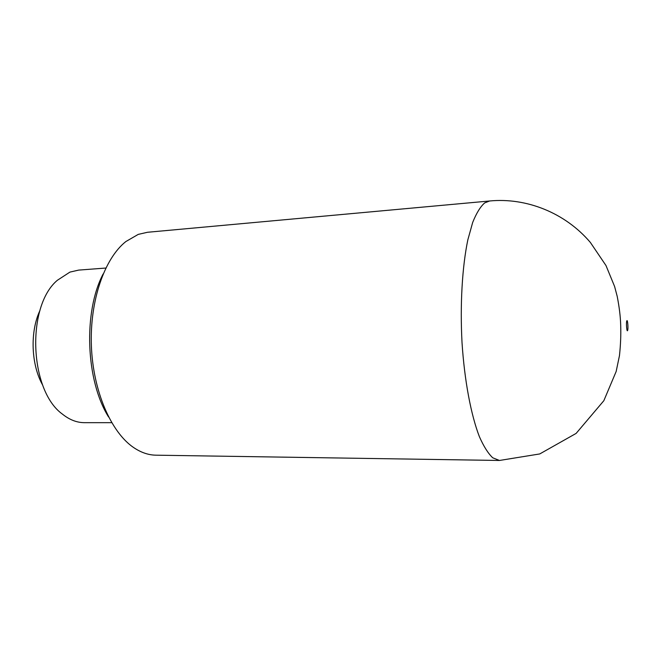 <?xml version="1.0" encoding="UTF-8"?>
<svg xmlns="http://www.w3.org/2000/svg" width="661" height="661" viewBox="0 0 661 661"><rect width="100%" height="100%" fill="white"/><g stroke="black" fill="none" stroke-linecap="round" stroke-linejoin="round"><path stroke-width="0.99" d="M489.627 200.985L147.477 232.275L138.24 234.391L125.838 241.562C104.512 258.418 89.656 300.772 91.392 346.017C93.085 391.254 111.114 432.368 133.646 447.555C141.008 452.529 148.436 455.074 155.93 455.181L499.468 460.469L539.748 453.942L576.136 433.393L603.84 400.698L616.159 371.474L619.473 355.585C620.596 345.042 621.01 335.094 620.704 325.741C620.514 317.073 619.34 307.249 617.184 296.268L614.598 286.477L605.98 265.532L590.372 242.455C564.973 212.561 526.082 197.424 489.627 200.985L484.662 202.919C480.365 206.703 476.374 213.222 472.673 222.468L467.839 239.844C462.213 266.796 459.973 304.655 462.031 342.753C464.501 380.695 471.012 415.034 479.399 436.69C483.712 446.448 488.157 453.487 492.734 457.792L499.468 460.469M103.149 273.951C83.121 311.901 85.732 380.653 108.569 416.975M105.826 268.044L78.667 270.101L69.934 272.101L57.375 280.272C26.184 306.258 29.381 390.593 62.456 414.141C69.537 419.818 76.874 422.66 84.451 422.668L111.692 422.668M39.933 310.538C29.836 331.822 31.084 364.831 42.767 385.289M626.826 320.858C625.975 322.403 626.785 332.59 627.586 330.517C628.429 328.938 627.636 318.875 626.826 320.858"/></g></svg>
